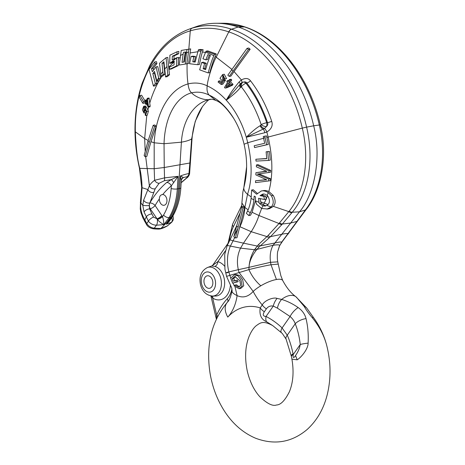 <?xml version="1.0" encoding="UTF-8"?>
<svg xmlns="http://www.w3.org/2000/svg" width="465" height="465" viewBox="0 0 465 465"><rect width="100%" height="100%" fill="white"/><g stroke="black" fill="none" stroke-linecap="round" stroke-linejoin="round"><path stroke-width="0.7" d="M162.198 194.573L162.733 194.533C160.599 194.719 159.478 196.184 159.35 198.927A109.159 75.278 -100 0 0 155.101 205.507A4.435 2.488 -149.7 0 0 149.846 202.967L155.182 188.784L159.158 183.251L164.331 180.745L171.242 179.647A4.435 1.383 -114.3 0 1 173.619 182.681L178.072 176.34L171.242 179.647L166.708 182.466A113.559 78.312 -100 0 0 149.846 202.967A4.435 2.505 81.8 0 0 150.218 208.779L157.455 219.404C158.867 221.369 161.012 223.113 163.895 224.642L156.443 225.205C153.037 225.066 150.364 223.723 148.422 221.183L144.051 211.964L142.772 205.286L143.633 200.188L149.393 185.826C150.3 183.995 152.026 182.152 154.583 180.292L164.54 177.863L178.072 176.34L177.305 188.941C176.595 199.938 173.858 209.483 169.097 217.579L170.237 217.457C175.136 208.762 177.88 199.194 178.461 188.761L181.402 142.168C182.948 117.54 196.253 101.387 210.755 99.33C204.902 100.963 195.283 96.976 191.592 92.837C197.433 91.489 203.252 92.227 209.047 95.04A66.309 45.727 -100 0 1 233.878 118.691L233.878 118.691C226.984 108.351 221.003 102.283 215.934 100.487L209.047 95.04C207.291 92.89 206.669 89.832 207.187 85.868C207.541 79.986 212.581 63.409 216.272 57.032L228.768 31.882C215.667 27.423 202.85 27.08 190.307 30.864L190.272 30.876C157.693 39.949 134.182 83.375 135.344 131.845C136.018 147.893 137.454 159.884 139.651 167.819L139.738 168.22C141.116 173.922 141.883 180.42 142.046 187.715L141.023 201.92A4.435 1.627 -169.8 0 1 140.54 200.979L140.267 209.023L140.93 212.668L142.912 217.946L146.638 224.758C147.748 226.618 149.724 227.914 152.561 228.646L152.561 228.646C153.59 228.931 158.501 229.262 159.664 229.018L160.902 228.507L167.313 221.822L170.237 217.457L171.428 217.172C176.125 209.087 178.851 199.543 179.6 188.54L180.408 175.933C184.227 174.578 187.075 173.794 188.959 173.579L189.604 173.532L192.062 138.308C193.359 123.568 197.997 113.175 202.403 106.671L195.236 121.371L191.644 138.89L192.062 138.308M263.614 138.25L247.723 142.743L244.108 144.237M233.878 118.691C238.435 126.288 241.835 134.786 244.067 144.191L244.067 144.191C245.805 151.689 246.653 159.239 246.613 166.842L243.794 187.988C243.741 190.022 244.985 192.126 247.525 194.294L244.881 207.413L248.101 209.82M260.191 125.73C256.738 127.631 252.1 131.479 246.287 137.256L264.771 132.728A4.435 1.924 77.9 0 0 263.091 129.014A4.435 3.11 -120.3 0 1 260.191 125.73L261.173 124.614A4.435 0.686 161.5 0 1 266.707 122.69A4.435 2.534 87.7 0 1 266.48 126.608L264.434 128.456L246.287 137.256A76.661 52.865 -100 0 0 226.246 100.173C232.936 95.29 237.632 91.094 240.347 87.583L241.358 86.874A102.503 70.692 80 0 1 261.173 124.614A4.435 2.122 -158.7 0 0 266.48 126.608C267.794 125.219 268.136 123.905 267.509 122.661L266.707 122.69A106.903 73.726 80 0 0 246.043 83.328A4.435 1.953 142.2 0 0 241.358 86.874A4.435 3.208 77.7 0 1 243.137 82.125A4.435 2.947 66.6 0 1 246.043 83.328L246.828 82.985C246.281 81.933 245.049 81.648 243.137 82.125L241.655 82.799A4.435 3.092 57.9 0 0 240.922 87.065M264.771 132.728L266.852 132.014A4.435 1.674 64.5 0 0 264.434 128.456A4.435 2.895 -134.8 0 1 260.644 125.376M249.007 267.404L248.909 269.607L226.577 276.355L224.944 269.223L224.711 254.396L227.251 245.468L240.562 248.112C237.359 254.808 236.615 261.993 238.33 269.665L249.002 267.352C249.426 260.911 251.257 255.047 254.5 249.746L258.267 244.793L268.014 235.586L279.012 223.514L289.201 211.145C304.895 191.72 309.673 158.937 302.285 128.113L268.119 137.059L266.852 132.014C271.415 129.177 273.036 125.626 271.717 121.353A4.435 0.68 -18.4 0 1 267.509 122.661C262.481 107.624 255.587 94.395 246.828 82.985A4.435 1.976 -37.7 0 0 250.466 80.753C248.362 78.079 245.34 77.812 241.393 79.957A4.435 1.5 -122.8 0 1 241.655 82.799L240.109 84.182A4.435 2.755 39.1 0 0 240.068 84.235L240.068 84.235A4.435 2.755 39.1 0 0 240.347 87.583M234.04 71.534L250.164 49.244L248.42 49.552L229.216 76.405L230.896 76.115L234.04 71.534L241.393 79.957L239.022 82.043A4.435 1.081 -140.3 0 1 240.138 84.142M239.022 82.043C233.93 88.193 229.669 94.238 226.246 100.173L240.109 84.182M240.992 83.287L240.039 84.27M225.077 88.083L226.682 87.804L232.454 85.24L233.035 84.339L230.466 81.886L231.75 79.963L231.029 79.265L229.373 79.562L230.088 80.253L228.827 82.177L231.39 84.63L230.82 85.531L225.077 88.083L224.49 87.513L227.53 82.381L226.74 81.613L227.315 80.718L228.106 81.48L229.373 79.562M223.746 79.823L223.595 75.743M221.195 84.485L222.793 84.2L225.479 80.317L224.828 79.631L223.2 79.922L223.851 80.602L221.195 84.485L218.114 82.084L218.556 81.096L221.026 83.02L222.439 81.009L219.974 78.341L222.648 74.528L224.915 78.91L224.06 78.382L222.799 75.597L222.671 80.131L223.2 79.922M221.718 82.026L220.166 80.811L218.556 81.096M224.915 78.91L226.554 78.62L224.304 74.237L222.648 74.528M271.717 121.353C266.55 105.944 259.47 92.407 250.466 80.753M255.151 248.798A4.435 2.412 29.5 0 0 256.913 249.414L259.174 246.863L270.531 236.633L281.877 224.595L292.253 212.243C309.016 192.359 314.171 158.739 306.592 127.131L302.285 128.113C291.817 81.927 262.115 42.92 228.908 31.934L228.768 31.882A4.435 2.993 -71.5 0 1 231.372 29.167C217.951 24.715 204.896 24.372 192.202 28.138L189.476 29.033C172.875 35.189 159.617 47.401 149.707 65.675L142.244 83.014C137.222 98.022 134.804 114.21 134.995 131.566C135.164 143.795 136.634 155.932 139.407 167.975L141.68 187.372L140.54 200.979M250.164 49.244L248.81 48.023L247.06 48.331L248.42 49.552M229.216 76.405L227.821 75.196L247.06 48.331M208.175 72.918L209.791 72.639C212.081 64.292 213.9 58.881 215.243 56.405L216.306 53.986L207.797 50.894L206.007 51.208L214.522 54.3L213.923 55.666C212.511 58.235 210.593 63.984 208.175 72.918L199.665 69.831L201.682 62.473L204.6 63.577L203.124 68.739L205.629 69.651C207.541 62.874 209.134 58.154 210.418 55.504L207.913 54.597L205.85 59.857L202.938 58.753L206.007 51.208M197.834 64.705L199.479 64.414C200.63 58.363 201.624 54.219 202.467 51.964L203.164 49.761L200.223 49.435L198.433 49.749L201.374 50.075L201.025 51.185C200.124 53.545 199.061 58.049 197.834 64.705L189.581 63.734L191.063 56.468L193.835 56.823L192.772 61.804L195.155 62.083L198.433 49.749M186.889 63.798L188.558 63.507L190.679 48.877L181.24 50.435L188.9 49.191L186.889 63.798L179.24 65.042L181.24 50.435M216.306 53.986L214.522 54.3M205.838 68.849L204.757 68.454L206.268 63.287L203.35 62.182L201.682 62.473M195.248 61.607L194.446 61.508L195.556 56.521L192.789 56.166L191.063 56.468M205.85 59.857L207.559 59.561L209.326 55.114M204.757 68.454L203.124 68.739M206.268 63.287L204.6 63.577M215.708 100.382C213.017 99.353 211.337 99.004 210.662 99.347L210.413 99.388C209.546 98.65 206.879 101.079 202.403 106.671M257.337 193.364L253.245 189.743L251.652 190.022L256.663 194.225L261.237 191.028L263.481 190.615M255.419 200.81L252.088 212.29L250.49 215.283L248.827 215.574L246.386 213.33L247.554 211.034C249.35 207.285 250.53 203.048 251.1 198.334L251.652 190.022M261.237 191.028C263.184 190.458 265.498 190.952 268.177 192.51L271.397 195.765C273.885 200.549 273.821 204.286 271.205 206.977L266.939 209.116L269.456 208.651L273.397 206.379C275.757 203.687 275.71 200.037 273.269 195.44L268.822 191.522C266.486 190.516 264.527 190.255 262.952 190.731M254.564 147.579L268.305 144.446L266.509 135.867L264.812 136.164L266.608 144.749L254.564 147.579L254.186 145.76L264.672 143.284L263.266 136.518L264.812 136.164M266.149 179.664L255.581 180.763L266.73 179.81L255.843 174.869L255.959 172.672L266.974 171.382L256.331 166.79L256.453 164.953L268.979 170.731L268.904 172.48L257.302 174.084L268.758 179.089L268.758 180.926L255.523 182.617L255.581 180.763M266.364 171.19L255.959 172.672M268.904 172.48L270.647 172.178L270.717 170.428L258.058 164.674L256.453 164.953M268.758 180.926L270.537 180.618L270.525 178.781L258.912 173.8M266.724 158.489L255.866 159.251L266.741 158.681L266.12 151.811L267.712 151.712L268.543 160.419L256.023 161.093L255.866 159.251M268.543 160.419L270.258 160.123L269.415 151.41L266.12 151.811M268.305 144.446L266.608 144.749M289.201 211.145A4.435 2.645 39.8 0 0 292.253 212.243L299.472 211.837L273.106 245.264C270.491 249.943 269.636 255.622 270.531 262.301L271.008 264.759C265.37 265.672 252.094 268.741 248.909 269.607C251.705 275.879 255.669 281.284 260.807 285.812A18.478 5.592 -27.6 0 1 276.437 279.506A18.478 5.592 -27.6 0 1 282.749 280.564A18.478 5.592 -27.6 0 1 282.755 280.575L280.843 275.687L278.239 264.085L271.008 264.759L276.437 279.506M279.337 246.322A4.435 2.563 25 0 0 279.535 246.002L277.791 251.303L279.337 246.322L281.738 242.091L305.395 209.936C320.844 190.284 326.86 156.507 319.298 124.905C308.609 77.696 278.204 37.892 244.532 26.929L222.625 23.25L215.981 23.285A129.34 89.193 -100 0 1 238.173 27.017C272.234 38.101 302.895 78.225 313.672 125.8L306.592 127.131C295.897 79.922 265.416 40.135 231.518 29.214L231.372 29.167M228.908 31.934A4.435 2.993 -71.3 0 1 231.518 29.214L238.173 27.017L244.532 26.929A4.435 3.017 -71.1 0 1 245.235 27.04L245.09 26.993A4.435 3.017 -71.3 0 1 245.16 27.017M144.115 107.787L145.812 107.491L146.08 106.375L145.365 106.014L143.668 106.311L144.383 106.677L144.115 107.787L143.592 107.531L144.005 111.803L145.08 107.967L146.725 111.466L145.58 115.529L145.132 114.913L146.051 111.652L145.202 109.798L143.987 113.053L142.389 109.798L143.668 106.311M143.987 113.053L145.737 112.739M169.597 69.291L171.306 68.989L178.31 65.577L178.531 57.404L176.758 57.718L176.624 65.873L169.597 69.291L169.58 67.076L174.05 64.879L174.119 61.171L169.673 63.362L169.917 55.19L177.101 51.743L176.985 53.981L172.341 56.207L172.184 59.933L176.758 57.718M173.939 59.625L174.079 55.905L178.746 53.673L178.851 51.435L177.101 51.743M169.673 63.362L171.428 63.054L174.392 61.583L168.644 67.239L167.778 57.398L166.063 57.701L167.859 74.999L165.592 76.946L163.942 61.74L162.023 63.368L163.122 74.447L160.954 76.376L159.489 63.252L166.063 57.701M156.914 81.311L158.641 81.009L160.594 78.387L157.751 66.594L156.054 66.89L158.867 78.69L156.914 81.311L154.502 71.389L152.834 73.58L155.322 83.497L153.444 86.106L149.021 69.419L154.758 61.944L155.24 63.804L151.497 68.646L152.334 71.732L156.054 66.89M153.642 70.012L153.188 68.343L156.938 63.502L156.455 61.647L154.758 61.944M153.444 86.106L155.159 85.804L157.042 83.194L154.525 73.284L154.874 72.825M148.225 107.171L149.893 106.88L150.178 106.119L149.009 97.993L147.306 98.295L148.509 106.409L148.225 107.171L146.051 103.218L145.667 104.241L145.301 103.556L145.685 102.527L144.906 101.062L145.26 100.132L146.039 101.597L147.306 98.295M145.58 115.529L147.254 115.233L148.399 111.176L146.777 107.671L145.08 107.967M144.76 110.455L144.842 107.659M142.889 103.34L144.586 103.044L145.19 101.219L141.598 95.215L139.901 95.511L143.499 101.515L142.889 103.34L139.297 97.336L139.901 95.511M146.08 106.375L144.383 106.677M148.399 111.176L146.725 111.466M160.954 76.376L162.68 76.074L164.837 74.144L163.732 63.071L164.052 62.798M165.592 76.946L167.266 76.655L169.527 74.702L168.644 67.239M145.15 156.752L146.795 156.461L150.962 141.709L156.164 126.201L154.799 124.986L153.218 125.265L154.578 126.48L149.352 142.046L145.15 156.752L144.15 155.467L147.911 141.459L153.218 125.265M156.164 126.201L154.578 126.48M320.315 124.835L313.672 125.8C321.879 157.716 314.305 194.858 299.472 211.837L305.395 209.936A4.435 2.842 37.5 0 0 306.319 209.279L306.319 209.279C321.187 190.952 328.133 155.699 320.315 124.835L320.315 124.835C309.667 78.004 279.57 38.316 245.235 27.04M235.366 237.981L236.981 237.696L244.607 207.745L243.387 206.506L241.754 206.791L243.009 208.024L235.366 237.981L233.831 236.795L241.754 206.791M244.607 207.745L243.009 208.024M237.47 229.059L233.895 236.546M269.456 208.651L267.503 208.994L261.609 208.477L256.697 204.373L255.407 200.717L255.512 196.875L254.204 196.073L253.884 199.927C253.402 204.6 252.222 208.866 250.344 212.72L248.827 215.574M264.434 199.508L258.569 198.259L258.982 202.397L259.586 203.589L262.835 205.937L265.312 206.012L266.805 205.425C269.747 203.699 270.194 200.764 268.136 196.614L267.265 195.562C265.637 194.242 264.114 193.771 262.696 194.138L260.034 195.62L263.876 196.364L264.434 199.508L266.323 199.171L265.695 196.044L263.876 196.364M262.981 194.079L263.271 194.039M266.009 205.792L263.306 204.984L261.423 203.269L260.656 201.793L260.179 198.758M265.695 196.044L261.766 195.317L260.034 195.62M261.766 195.317L263.835 194.027M265.015 206.082L265.312 206.012M215.981 23.285A129.34 89.193 -100 0 0 198.462 25.906A120.47 83.078 -100 0 0 195.701 26.813L189.476 29.033M173.619 182.681L171.312 185.802L171.143 188.54C170.463 198.724 167.935 207.559 163.558 215.051L162.518 216.725C163.291 218.846 163.75 221.485 163.895 224.642L169.097 217.579A4.435 2.499 -149.4 0 1 163.558 215.051M166.708 182.466A4.435 2.976 -130.3 0 1 171.312 185.802A109.159 75.278 -100 0 0 162.733 194.533A5.435 3.749 -100 0 1 166.755 198.84A5.435 3.749 -100 0 1 164.093 205.274A5.435 3.749 -100 0 1 159.553 201.008A5.435 3.749 -100 0 1 159.35 198.927M141.023 201.92L140.878 202.955C140.244 207.175 140.965 211.651 143.034 216.388L146.737 223.572C148.631 226.281 151.142 227.815 154.275 228.17L156.443 225.205A4.435 2.122 -88.9 0 0 157.094 218.969A4.435 1.616 148.2 0 0 162.029 215.859L162.518 216.725A4.435 1.296 153.1 0 1 157.455 219.404M181.583 179.252L183.361 177.52A4.435 4.144 38.6 0 0 181.966 178.624L181.315 180.292L180.408 175.933L183.361 177.52L186.971 176.77C187.721 176.683 187.36 177.281 185.901 178.56L181.17 182.571M171.8 217.76A4.435 3.714 -118 0 1 171.184 222.619L167.429 225.856L171.759 222.218L166.325 224.211L171.428 217.172A4.435 2.499 30.6 0 0 172.649 216.382L172.649 216.382C177.409 208.204 180.135 198.706 180.839 187.895L181.315 180.292M167.859 225.583L167.133 226.066A4.435 3.023 -120.1 0 0 167.429 225.856L160.902 228.507L154.275 228.17A4.435 2.895 99.4 0 1 152.561 228.646M172.649 216.382L168.964 221.735L166.325 224.211L171.3 218.527M222.625 23.25L222.625 23.25C230.146 23.221 237.638 24.465 245.09 26.993A4.435 3.017 -71.3 0 0 244.392 26.883M143.633 200.188A4.435 2.912 22.1 0 0 149.666 202.996L149.201 205.565L149.643 208.861L151.886 213.935A4.435 2.284 -22.9 0 0 146.208 217.056L144.772 219.974A4.435 2.337 153.4 0 0 144.696 221.445M146.638 224.758A4.435 1.639 145.2 0 1 146.737 223.572L148.422 221.183A4.435 1.569 -36.5 0 1 153.572 217.068L156.943 218.806A4.435 1.732 146.2 0 0 161.82 215.533L162.029 215.859M144.051 211.964A4.435 2.226 -24.2 0 1 149.643 208.861L150.218 208.779A4.435 1.732 146.2 0 0 155.101 205.507L161.82 215.533M258.267 244.793A4.435 2.424 46.3 0 0 260.354 245.84L274.588 243.067C278.541 242.114 280.924 241.788 281.738 242.091A4.435 3.203 37.8 0 0 282.302 241.568L306.319 209.279M287.358 234.511A4.435 3.15 37.6 0 0 288.3 233.79M278.239 264.085L277.774 261.871L270.531 262.301L249.019 267.346C249.228 261.975 251.6 256.325 256.134 250.391L256.913 249.414L273.106 245.264C277.256 244.671 279.471 244.712 279.761 245.404A4.435 2.476 28.6 0 0 280.006 245.078L282.302 241.568M225.426 250.804L217.87 261.621L211.744 265.968L214.859 266.387A4.435 3.046 -73.9 0 0 217.87 261.621A19.501 13.45 80 0 1 224.502 266.073M239.638 226.589L251.222 231.704L266.986 236.609A4.435 2.453 45.3 0 0 269.468 237.65M234.726 237.493L233.075 240.806L243.497 243.154L240.562 248.112L254.5 249.746A4.435 2.191 29.7 0 0 256.134 250.391M211.372 295.984L212.679 298.088A4.435 2.726 122.2 0 0 212.697 296.054M231.942 288.753A22.244 15.339 80 0 1 227.315 298.687A80.858 55.765 -100 0 0 216.661 315.049L216.382 318.978M230.437 285.074A19.501 13.45 80 0 1 212.679 298.088L216.661 315.049A4.435 2.273 -155.4 0 1 217.579 316.52M291.427 356.492L286.097 339.136L282.331 333.492L272.752 325.628L266.579 321.733C261.307 319.542 259.185 314.927 260.208 307.906L262.248 304.982C264.608 300.163 273.827 296.972 277.059 298.402L281.633 299.425C287.248 301.099 292.764 303.819 298.175 307.58C302.297 310.533 304.918 314.206 306.034 318.612C307.906 326.488 308.597 334.666 308.109 343.147C308.19 348.977 301.297 357.248 297.216 359.829L291.921 359.143L291.427 356.492A9.608 2.465 -11.3 0 1 293.217 354.557L300.233 344.513C299.634 348.239 298.071 351.918 295.542 355.539C293.618 358.48 292.84 358.149 293.217 354.557L293.072 353.853C291.59 346.75 289.649 340.531 287.254 335.189L282.092 327.953C277.442 323.454 272.095 319.618 266.05 316.438C263.05 316.351 262.475 314.793 264.335 311.759L266.375 308.841C268.078 306.54 270.386 305.621 273.292 306.069L277.454 308.161L290.079 316.514C292.462 318.478 294.182 320.891 295.24 323.75C297.798 330.26 299.46 337.177 300.233 344.513A9.608 1.383 174 0 1 308.109 343.147M227.408 302.25A18.478 11.823 42.5 0 0 227.356 302.302C211.517 321.286 205.745 344.908 210.041 373.157C212.389 387.176 217.213 399.865 224.525 411.234C232.721 423.877 243.085 432.88 255.616 438.239C274.635 445.331 291.822 442.407 307.179 429.468C317.142 420.337 323.878 408.52 327.395 394.018C331.243 377.621 330.871 360.881 326.279 343.792L325.111 340.165C322.35 332.254 318.019 324.709 312.131 317.543C308.743 313.538 306.127 309.859 304.267 306.511L296.362 297.089M298.175 307.58A9.608 3.493 131.2 0 0 290.079 316.514L282.092 327.953A9.608 3.22 -46.3 0 0 281.319 332.475M306.034 318.612A9.608 4.237 158.3 0 0 295.24 323.75L287.254 335.189A9.608 4.551 -23.9 0 0 286.097 339.136M266.579 321.733A9.608 4.737 -62.5 0 1 266.05 316.438L273.292 306.069A9.608 4.679 118.3 0 1 277.059 298.402M232.163 290.154C231.454 291.91 233.105 293.729 237.109 295.612C242.916 298.239 248.275 296.844 253.187 291.427L238.969 272.321L238.33 269.665L228.85 271.92L231.157 279.587M226.577 276.355L231.715 287.945L231.994 290.695C230.896 296.542 229.35 300.413 227.356 302.302A18.478 11.823 42.5 0 0 227.798 317.101A42.867 29.562 -100 0 0 237.109 295.612L235.11 287.178M234.755 280.941L233.773 278.465L235.563 276.431M239.37 286.946L236.563 284.812L234.912 285.103L238.533 287.225L240.672 285.301L239.824 280.651L234.749 276.46L232.169 278.75L233.128 281.226L235.836 280.407L236.487 281.959L232.64 283.139L230.663 278.215L234.372 274.827L237.935 275.797L241.027 279.988L242.102 286.022L239.068 288.748L234.064 285.859L234.912 285.103M239.068 288.748L240.713 288.457L243.747 285.731L242.666 279.715L239.446 275.454L235.958 274.548L234.372 274.827M232.64 283.139L238.121 281.674L237.458 280.122L235.836 280.407M266.375 308.841A9.608 5.72 34.9 0 1 262.248 304.982A64.507 44.489 -100 0 1 253.187 291.427A18.478 5.592 -27.6 0 1 260.807 285.812M325.111 340.165A9.608 0.587 -18.4 0 0 325.14 340.095L326.279 343.792M312.131 317.543A9.608 1.959 -36.1 0 1 313.555 317.63L306.772 308.109L295.839 296.693A18.478 10.84 126.4 0 0 281.633 299.425A9.608 4.917 115 0 0 277.454 308.161M304.267 306.511A9.608 5.772 -34.7 0 1 306.772 308.109M238.121 281.674L236.487 281.959M233.773 278.465L232.169 278.75M204.193 283.319A6.359 4.383 -100 0 0 209.506 288.312A6.359 4.383 -100 0 0 212.621 280.779A6.359 4.383 -100 0 0 207.309 275.792A6.359 4.383 -100 0 0 204.193 283.319M147.393 104.154L147.876 105.044L147.312 99.899L146.405 102.283L147.393 104.154L147.103 105.195M146.696 99.876L145.26 100.132M146.516 104.096L145.667 104.241M149.37 98.685L147.672 98.981M150.178 106.119L148.509 106.409M147.539 102.085L146.405 102.283M160.594 78.387L158.867 78.69M154.525 73.284L152.834 73.58M157.042 83.194L155.322 83.497M156.938 63.502L155.24 63.804M153.188 68.343L151.497 68.646M169.527 74.702L167.859 74.999M164.837 74.144L163.122 74.447M163.732 63.071L162.023 63.368M178.746 53.673L176.985 53.981M174.079 55.905L172.341 56.207M178.31 65.577L176.624 65.873M190.679 48.877L188.9 49.191M183.146 54.12L182.048 62.333L184.291 61.967L185.704 51.97L183.472 52.33L183.146 54.12L180.379 55.515M184.291 61.95L183.739 62.037L185.244 52.016M183.739 62.037L182.048 62.333M145.004 101.254L143.499 101.515M270.717 170.428L268.979 170.731M270.525 178.781L268.758 179.089M269.415 151.41L267.712 151.712M203.164 49.761L201.374 50.075M195.556 56.521L193.835 56.823M194.446 61.508L192.772 61.804M231.75 79.963L230.088 80.253M230.099 84.845L228.251 83.078L226.089 86.659L230.099 84.845M230.466 81.886L228.827 82.177M233.035 84.339L231.39 84.63M232.454 85.24L230.82 85.531M228.768 80.462L227.315 80.718M228.059 85.758L229.158 83.944M225.479 80.317L223.851 80.602M243.98 186.994L242.846 192.185L243.98 186.994C245.677 180.362 246.555 173.643 246.613 166.842M246.287 137.256A76.661 52.865 -100 0 1 247.723 142.743C252.303 162.878 252.239 180.06 247.525 194.294L251.251 196.986M226.246 100.173A76.661 52.865 -100 0 0 207.187 85.868C201.229 82.944 194.847 82.299 188.046 83.921C187.25 78.788 186.93 72.063 187.087 63.746M231.837 69.326L215.243 56.405M232.895 71.005L231.587 69.674M205.443 52.481L202.467 51.964M197.782 51.749L189.9 52.981M188.819 49.18L190.272 30.876A4.435 3.208 -106.8 0 1 192.167 28.144M213.923 55.666L205.611 52.097M164.331 180.745A4.435 1.36 77.6 0 0 164.54 177.863L164.25 167.505L154.188 168.731L154.177 142.802L164.04 143.732L164.25 167.505L189.865 163.006L191.644 138.89C189.79 140.192 186.372 141.284 181.402 142.168L164.04 143.732C164.819 116.942 176.008 96.825 191.592 92.837C189.732 91.361 188.552 88.391 188.046 83.921C169.824 88.925 155.961 112.141 154.177 142.802L150.962 141.709M242.846 192.185L241.893 203.007L244.881 207.413C244.544 213.906 242.893 220.352 239.94 226.763L239.208 228.245M266.811 137.402L268.119 137.059C272.845 157.577 273.077 175.729 268.822 191.522M265.12 137.698L263.585 138.105M273.397 206.379L288.817 211.627A4.435 2.662 39.5 0 0 291.869 212.703M273.269 195.44L271.397 195.765M261.632 208.489L258.924 215.504L279.012 223.514A4.435 2.476 41.4 0 0 281.877 224.595M279.506 222.927A4.435 2.488 41.3 0 0 282.389 224.008L290.538 223.049L296.746 221.491A4.435 2.982 35.6 0 0 297.798 220.712M190.307 30.864A4.435 3.208 -106.7 0 1 192.202 28.138L198.462 25.906M146.771 115.32L144.667 138.587L135.344 131.845A4.435 0.732 179.3 0 1 134.995 131.566M180.071 57.404L178.461 58.462M161.843 76.225L160.565 78.254M160.053 79.102C155.746 86.455 152.328 94.395 149.794 102.922M148.626 107.101L147.882 110.089M145.923 109.81L145.679 110.856M148.201 140.523L144.667 138.587L145.185 151.038M159.158 183.251A4.435 3.069 47.5 0 1 154.583 180.292L154.188 168.731L139.494 168.359M145.673 156.659L149.393 185.826A4.435 3.656 22.8 0 0 155.182 188.784M149.352 142.046L147.911 141.459M186.971 176.77A4.435 4.144 86.6 0 0 188.959 173.579L189.865 163.006L190.441 162.791M305.04 210.395A4.435 2.825 37.7 0 0 305.958 209.75M240.539 212.069L233.442 226.635A41.211 28.423 -100 0 0 229.361 241.19M233.442 226.635A4.435 2.325 -154 0 1 232.616 224.136L227.792 244.294M252.088 212.29L258.924 215.504C257.203 220.951 254.634 226.345 251.222 231.704L243.497 243.154L257.157 246.031A4.435 2.528 38.8 0 0 259.174 246.863M236.679 226.141L237.981 227.094M247.554 211.034L250.344 212.72M251.1 198.334L253.884 199.927M268.177 192.51L267.265 195.562M255.407 200.717L258.982 202.397M261.423 203.269L259.586 203.589M260.656 201.793L264.242 203.17L263.306 204.984M266.143 199.16L264.242 203.17L268.02 204.513M266.805 205.425L271.205 206.977M262.835 205.937L261.609 208.477M267.474 195.765L266.259 198.886M268.014 235.586A4.435 2.441 45.2 0 0 270.531 236.633L281.552 234.325C284.411 233.668 286.585 233.407 288.073 233.552A4.435 3.15 37.3 0 0 289.056 232.808M153.787 192.394A4.435 3.511 21.4 0 1 147.917 189.563L142.046 187.715A4.435 0.878 179.7 0 1 141.68 187.372M180.839 187.895A4.435 1.058 3.6 0 1 179.6 188.54L177.305 188.941A4.435 1.058 -176.4 0 1 171.143 188.54M181.158 182.78L186.535 178.205A4.435 2.842 -130.4 0 1 185.901 178.56M149.201 205.565A4.435 0.605 0.7 0 1 142.772 205.286L140.878 202.955A4.435 1.308 -172.4 0 1 140.349 202.211M153.578 217.068L151.886 213.935M143.034 216.388A4.435 2.29 152.7 0 0 142.912 217.946M296.339 222.055A4.435 2.988 35.5 0 0 297.397 221.27M281.145 243.003A4.435 2.86 34.9 0 0 281.569 242.567M227.315 298.687A4.435 2.837 -137.5 0 1 227.478 302.169M237.034 224.967L230.03 239.882L233.075 240.806L230.274 246.311C227.094 253.913 226.618 262.452 228.85 271.92C225.165 272.903 224.886 273.135 228.001 272.618M207.518 267.48C201.275 270.723 198.933 276.413 200.491 284.545C202.333 291.561 206.35 295.397 212.534 296.054A14.607 10.073 -100 0 0 220.863 278.645A14.607 10.073 -100 0 0 207.518 267.48L211.744 265.968M212.534 296.054L215.458 296.036A15.101 10.416 -100 0 0 224.072 278.041A15.101 10.416 -100 0 0 214.859 266.387M297.216 359.829L295.542 355.539M264.335 311.759A9.608 5.72 34.9 0 1 260.208 307.906A60.235 41.542 -100 0 0 227.798 317.101M291.439 356.149C290.997 355.51 291.538 354.749 293.072 353.853M232.93 283.086L234.308 285.638M201.641 284.086A10.207 7.039 -100 0 0 210.732 291.968A10.207 7.039 -100 0 0 215.173 280.011A10.207 7.039 -100 0 0 206.082 272.13A10.207 7.039 -100 0 0 201.641 284.086M147.986 102.155L147.661 103.224M158.67 77.789L156.833 80.957M162.837 71.575L160.762 74.516M166.83 66.64L164.622 69.256M176.758 57.759L170.277 63.06M185.32 64.054L186.506 52.783L185.483 53.15M188.319 52.214L186.506 52.783L187 49.499M185.21 54.672L184.733 54.887M265.579 179.717L263.882 180.019M263.858 171.486L262.202 171.777M260.307 174.451L258.68 174.735M201.025 51.185L198.038 50.964M241.823 205.245L232.616 224.136M241.893 203.007L241.719 206.942M167.133 226.066C164.081 227.705 161.71 228.664 160.018 228.96M171.765 222.218L173.131 220.102L173.416 218.777L172.968 215.83M186.535 178.205C188.145 177.171 189.168 175.613 189.604 173.532M227.827 243.59L212.726 265.219M227.251 245.468L230.03 239.882M277.791 251.303C277.413 251.53 276.971 258.848 277.774 261.871M279.535 246.002L280.006 245.078M210.912 295.92L216.341 319.071M272.752 325.628C263.074 320.321 260.377 322.722 256.035 325.855C253.57 327.924 251.315 331.301 249.269 335.986C245.148 346.187 244.526 358.073 247.403 371.645C250.013 382.108 254.169 390.49 259.865 396.785C267.236 403.69 272.775 406.427 276.489 404.992C280.703 404.905 284.999 400.505 289.37 391.792C293.165 382.555 294.019 371.669 291.921 359.143M325.14 340.095C322.402 331.952 318.537 324.465 313.555 317.63M295.839 296.693C291.032 293.217 286.667 287.841 282.749 280.564"/></g></svg>
